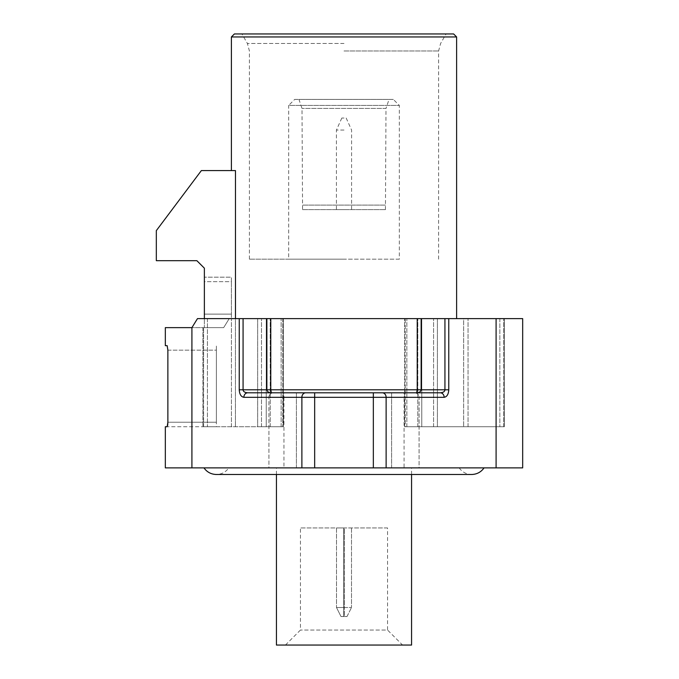 <?xml version="1.0" encoding="UTF-8"?>
<svg xmlns="http://www.w3.org/2000/svg" width="679" height="679" viewBox="0 0 679 679"><rect width="100%" height="100%" fill="white"/><g stroke="black" fill="none" stroke-linecap="round" stroke-linejoin="round"><path stroke-width="0.51" stroke-dasharray="3.4 2.55" d="M344.007 130.045L336.419 130.045L344.007 130.045M344.007 209.624L336.419 209.624L344.007 209.624M344.007 118.036L341.826 118.036L344.007 118.036M285.443 645.05L300.457 630.036L300.457 527.931L387.548 527.931L387.548 630.036L300.457 630.036L387.548 630.036L402.562 645.05L285.443 645.05L402.562 645.05M387.548 527.931L300.457 527.931M411.567 474.485L411.567 467.873L276.438 467.873L411.567 467.873M276.438 474.485L276.438 467.873M302.562 209.624L385.443 209.624L302.562 209.624L302.011 108.419L298.964 99.414L389.05 99.414L298.964 99.414M385.443 209.624L385.995 108.419L302.011 108.419L385.995 108.419L389.05 99.414M399.337 259.174L288.677 259.174L288.677 105.423L399.337 105.423L288.677 105.423L294.678 99.414L393.328 99.414L399.337 105.423L399.337 259.174L288.677 259.174M344.007 467.873L203.938 467.873L344.007 467.873M417.229 318.629L417.229 389.797L416.634 392.802L440.306 392.802L416.634 392.802C419.07 392.852 420.573 391.851 421.15 389.797L421.15 318.629L197.47 318.629L257.655 318.629L197.47 318.629L191.911 327.634L223.663 327.634L203.598 327.634L223.663 327.634L229.222 318.629L223.663 327.634L165.328 327.634M266.855 318.629L266.855 389.797C267.433 391.851 268.935 392.852 271.371 392.802L373.34 392.802M404.667 392.802L416.651 392.802M453.614 33.95L234.399 33.95M231.395 36.955L456.619 36.955M344.007 318.629L456.619 318.629L235.469 318.629L235.469 170.582L201.366 170.582L156.323 230.639L156.323 260.677L196.859 260.677L204.371 268.18L204.371 318.629L344.007 318.629M344.007 259.174L249.414 259.174L344.007 259.174M165.328 467.873L268.935 467.873L268.935 397.308L268.935 467.873L283.949 467.873L283.949 397.308L404.064 397.308L404.064 467.873L283.949 467.873M404.064 467.873L419.079 467.873L419.079 397.308A4.507 4.507 0 0 0 414.572 392.802L404.064 392.802L404.064 397.308L419.079 397.308C418.79 394.592 417.288 393.09 414.572 392.802L440.306 392.802C443.268 392.564 444.813 391.562 444.94 389.797L270.777 389.797L270.777 318.629M522.677 467.873L419.079 467.873L419.079 397.308L444.142 397.308A4.507 3.836 90 0 0 440.306 392.802M167.654 425.402L167.17 426.735L216.38 426.735L216.38 422.228L216.38 426.735L165.328 426.735M167.874 422.228L167.874 350.16L216.38 350.16L216.38 422.228L167.874 422.228L216.38 422.228L216.38 345.653L216.38 350.16L167.874 350.16M167.161 345.653L165.328 345.653M239.237 318.629L239.237 389.797C239.534 394.329 241.079 396.833 243.871 397.308L283.949 397.308L283.949 392.802L247.699 392.802C244.746 392.564 243.201 391.562 243.074 389.797L243.074 318.629M344.007 392.802L391.605 392.802L344.007 392.802M522.677 318.629L421.15 318.629M344.007 33.95L446.103 33.95L344.007 33.95M204.371 318.629L231.395 318.629L204.371 318.629L207.426 318.629L204.371 318.629L204.371 314.122L204.371 327.634L204.371 318.629L235.469 318.629M204.371 281.692L204.371 314.122L204.371 277.185L204.371 281.692L231.395 281.692L231.395 314.122L231.395 277.185L204.371 277.185L231.395 277.185L231.395 281.692L204.371 281.692M257.655 318.629L266.244 318.629L257.655 318.629L257.655 426.735L283.347 426.735L283.347 318.629L235.426 318.629L283.347 318.629L270.208 318.629L283.347 318.629L283.347 426.735L202.928 426.735L283.347 426.735L283.347 318.629L283.347 426.735L257.655 426.735L257.655 318.629M266.244 318.629L270.208 318.629L266.244 318.629L266.244 426.735L266.244 318.629M235.426 318.629L207.426 318.629L235.426 318.629L235.426 426.735L235.426 318.629M405.202 318.629L463.655 318.629L404.667 318.629L405.202 318.629L405.202 426.735L404.667 426.735L404.667 318.629L404.667 426.735L504.361 426.735L504.361 318.629L437.403 318.629L504.361 318.629L468.052 318.629L504.361 318.629L504.361 426.735L405.202 426.735L504.361 426.735L504.361 318.629L504.361 426.735L404.667 426.735L404.667 318.629L404.667 426.735L405.202 426.735L405.202 318.629M463.655 318.629L468.052 318.629L463.655 318.629L463.655 426.735L463.655 318.629M437.403 318.629L421.769 318.629L437.403 318.629L437.403 426.735L437.403 318.629M421.769 318.629L417.806 318.629L421.769 318.629L421.769 426.735L421.769 318.629M271.371 392.802L270.777 389.797L239.237 389.797M243.871 397.308A4.507 3.836 90 0 1 247.699 392.802M268.935 397.308C269.215 394.592 270.717 393.09 273.433 392.802A4.507 4.507 0 0 0 268.935 397.308A4.507 4.507 0 0 1 273.433 392.802M204.371 327.634L202.928 327.634L204.371 327.634M231.395 314.122L231.395 318.629L231.395 314.122L204.371 314.122L231.395 314.122M393.328 99.414L294.678 99.414M344.304 527.931L336.495 527.931L343.701 527.931L343.701 607.51L344.304 607.51L336.495 607.51L341.002 616.524L343.701 616.524L341.002 616.524L336.495 607.51L343.701 607.51L343.701 616.524L344.304 616.524L343.701 616.524L343.701 527.931L344.304 527.931L344.304 607.51L351.51 607.51L344.304 607.51L344.304 616.524L347.011 616.524L344.304 616.524L344.304 527.931M411.567 645.05L276.438 645.05M347.011 616.524L351.51 607.51L347.011 616.524M336.495 527.931L336.495 607.51L336.495 527.931M351.51 527.931L351.51 607.51L351.51 527.931M385.443 205.117L302.562 205.117L385.443 205.117M344.007 43.473L247.402 43.473L344.007 43.473M344.007 50.976L438.6 50.976L344.007 50.976M191.911 467.873L191.911 327.634M444.142 397.308C446.935 396.833 448.479 394.329 448.768 389.797L448.768 318.629M496.094 467.873L496.094 318.629M444.94 318.629L444.94 389.797L448.768 389.797M406.857 426.735L406.857 318.629L406.857 426.735M417.806 426.735L417.806 318.629L417.806 426.735M433.575 426.735L433.575 318.629L433.575 426.735M503.691 426.735L503.691 318.629L503.691 426.735M499.854 318.629L499.854 426.735L499.854 318.629M468.052 426.735L468.052 318.629L468.052 426.735M282.803 318.629L282.803 426.735L282.803 318.629M270.208 426.735L270.208 318.629L270.208 426.735M261.491 426.735L261.491 318.629L261.491 426.735M203.598 426.735L203.598 327.634L203.598 426.735M231.437 426.735L231.437 318.629L231.437 426.735M207.426 318.629L207.426 426.735L207.426 318.629M281.148 426.735L281.148 318.629L281.148 426.735M341.826 118.036L336.419 130.045L336.419 209.624M459.191 467.873C462.246 472.134 466.388 474.341 471.633 474.485L216.38 474.485C221.617 474.341 225.768 472.134 228.815 467.873M249.414 259.174L249.414 50.976L247.402 43.473L241.902 33.95M438.6 259.174L438.6 50.976L440.612 43.473L446.103 33.95M296.409 467.873L296.409 392.802L296.409 467.873M391.605 467.873L391.605 392.802L391.605 467.873M202.928 327.634L202.928 426.735L202.928 327.634M346.18 118.036L351.586 130.045L351.586 209.624"/><path stroke-width="1.02" d="M276.438 474.485L276.438 645.05L411.567 645.05L411.567 474.485M167.654 425.402L167.874 422.228L167.17 426.735L165.328 426.735L165.328 467.873L191.911 467.873L191.911 327.634L197.47 318.629L421.15 318.629L421.15 389.797C420.573 391.851 419.07 392.852 416.634 392.802L404.667 392.802M231.395 36.955L234.399 33.95L453.614 33.95L456.619 36.955L231.395 36.955L231.395 170.582M191.911 467.873L522.677 467.873L522.677 318.629L448.768 318.629L448.768 389.797C448.479 394.329 446.935 396.833 444.142 397.308A4.507 3.836 -90 0 0 440.306 392.802C443.268 392.564 444.813 391.562 444.94 389.797L444.94 318.629L448.768 318.629M191.911 327.634L165.328 327.634L165.328 345.653L167.161 345.653L167.874 350.16L167.161 345.653M167.874 350.16L167.874 422.228M243.074 318.629L243.074 389.797C243.201 391.562 244.746 392.564 247.699 392.802L440.306 392.802M283.949 392.802L271.371 392.802C268.935 392.852 267.433 391.851 266.855 389.797L266.855 318.629M373.34 467.873L373.34 392.802L404.064 392.802M235.469 318.629L235.469 170.582L201.366 170.582L156.323 230.639L156.323 260.677L196.859 260.677L204.371 268.18L204.371 318.629M421.15 318.629L444.94 318.629M270.777 318.629L270.777 389.797L271.371 392.802M416.634 392.802L417.229 389.797L417.229 318.629M301.883 467.873L301.883 397.308L243.871 397.308A4.507 3.836 -90 0 1 247.699 392.802M243.871 397.308C241.079 396.833 239.534 394.329 239.237 389.797L448.768 389.797M444.142 397.308L301.883 397.308A4.507 3.836 -90 0 1 305.72 392.802M314.666 467.873L314.666 392.802M239.237 389.797L239.237 318.629M496.094 467.873L496.094 318.629M386.122 467.873L386.122 397.308A4.507 3.836 -90 0 0 382.285 392.802M484.068 467.873C481.021 472.134 476.87 474.341 471.633 474.485L216.38 474.485C211.135 474.341 206.993 472.134 203.938 467.873M456.619 36.955L456.619 318.629"/></g></svg>
